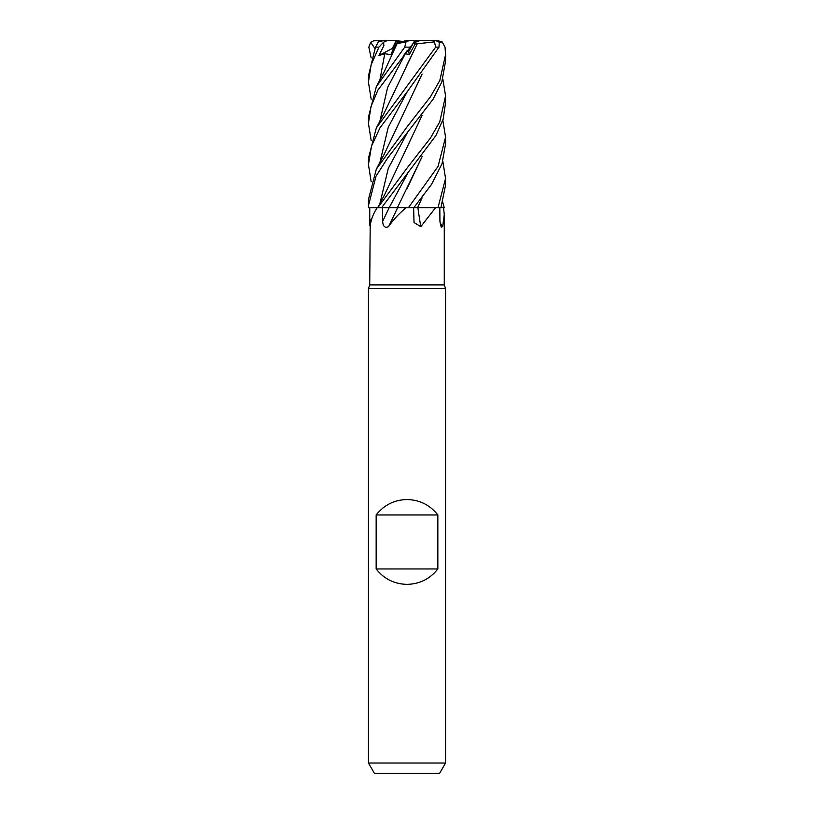 <?xml version="1.0" encoding="UTF-8"?>
<svg xmlns="http://www.w3.org/2000/svg" width="814" height="814" viewBox="0 0 814 814"><rect width="100%" height="100%" fill="white"/><g stroke="black" fill="none" stroke-linecap="round" stroke-linejoin="round"><path stroke-width="1.22" d="M442.836 120.238L445.563 137.149L438.074 166.402L408.333 207.784L397.395 207.692L405.962 207.784C398.779 213.797 392.969 220.095 388.543 226.668C384.89 228.215 382.926 226.414 382.672 221.266L382.458 207.784L405.962 207.784M422.11 197.853L417.602 207.692L438.838 207.784L417.694 207.784L444.23 207.784L443.559 207.784L444.271 214.509L442.674 226.668L441.208 227.137L439.936 221.266L439.814 207.784M369.729 225.763L369.77 207.784L377.228 207.784C373.127 213.797 370.777 220.095 370.177 226.668L369.729 284.9L444.271 284.9L445.563 288.431L445.563 763.013L368.447 763.013L374.379 773.3L439.621 773.3L445.563 763.013M435.49 207.784L420.807 226.668L414.021 222.548L413.634 207.784M369.729 284.9L368.447 288.431L445.563 288.431M376.16 568.945L376.16 514.967C384.025 504.995 394.312 499.857 407 499.542C419.698 499.857 429.975 504.995 437.851 514.967L437.851 568.945C429.975 578.907 419.698 584.045 407 584.371C394.312 584.045 384.025 578.907 376.16 568.945L437.851 568.945M414.163 41.982L416.259 41.982L413.746 42.725L419.627 40.7L433.282 40.7L434.422 41.89L435.673 47.131L376.333 127.89L368.447 158.313L368.447 164.509M412.902 43.885L408.74 51.424L407.407 50.315L408.74 51.435L412.902 43.885M440.028 222.853A651.404 626.098 -21.7 0 0 442.674 226.668M442.836 202.625L444.271 207.784L440.893 207.753L443.559 207.784M377.228 207.784L381.522 207.784L435.958 135.49L443.162 119.19L445.563 102.574L445.563 95.879L439.774 121.795L430.514 137.963L407 168.132L377.706 207.784M397.598 207.784A651.404 204.049 -74.3 0 1 388.543 226.668M381.522 207.784L382.458 207.784M408.333 207.784L417.694 207.784M417.897 207.784A651.404 338.461 -72.5 0 0 420.807 226.668M369.77 207.784L377.696 207.733L368.488 207.784L368.447 205.657L376.017 176.19L387.586 158.099L433.129 99.166L441.768 82.072L445.563 61.284L445.563 54.619L439.825 80.484L430.443 96.795L407 126.923L376.333 169.119L368.447 199.522L368.447 205.26M422.12 156.593L397.354 207.784M390.059 207.712L391.127 207.702M376.16 514.967L437.851 514.967M403.144 41.443L396.204 40.7L392.409 48.402L393.091 49.471L392.409 48.392L395.492 41.982L401.302 41.982M371.164 99.206L368.437 82.122L371.133 64.784L378.927 47.131L383.526 42.267L383.903 45.574L378.968 55.494L384.757 53.724L390.893 54.63L395.594 44.017L400.335 41.982M408.384 49.176L409.259 54.63L415.089 44.017L434.432 41.89M378.968 55.494L393.935 47.599M407 41.545L406.054 41.89L404.731 47.131L376.333 86.691L368.447 117.074L368.447 123.321L370.93 106.756L377.971 89.967L414.041 42.267L414.214 40.7L408.933 40.7L407 41.545M398.433 42.796L405.565 40.7L408.933 40.7M396.184 40.741L396.896 41.982M442.836 161.447L445.553 178.439L437.963 207.784M440.883 207.784L445.553 185.154L445.553 178.439M413.736 207.784L431.552 184.351L442.033 163.746L445.563 143.864L445.563 137.149M371.174 181.787L368.447 164.499L371.54 146.032L380.077 127.645L407.193 91.789L439.021 47.131L439.255 42.267L435.978 40.7L433.282 40.7M442.836 79.029L445.563 95.879M439.55 42.857L442.155 41.89L445.034 47.131L445.563 54.619M396.042 207.692L389.092 207.784M383.526 42.267L387.016 40.7L383.129 40.7L378.388 41.89L375.488 47.131L368.447 75.834L368.447 81.624M371.164 57.926L368.834 47.131L370.685 42.267L374.867 48.392M417.307 43.61L384.422 112.586L376.333 127.9M417.348 43.641L406.186 66.473M407.183 50.58L403.632 55.494L405.321 53.724L409.259 54.63M371.164 140.486L368.447 123.321M422.11 115.364L384.422 195.095L377.665 207.784M421.957 115.568L407.051 147.303M414.499 207.692L413.827 207.692M417.663 207.692L421.947 198.046M421.967 156.797L407.224 188.238M421.957 74.318L407.295 105.515M422.11 74.115L384.157 154.385L376.333 169.119M397.14 43.641L395.594 44.017M397.222 43.61L406.054 41.89M397.069 43.671L384.147 71.866L376.333 86.701M415.089 44.017L413.614 42.918M417.816 41.443L415.801 40.7L419.505 40.751M390.466 40.7L392.582 40.7M424.175 40.7L437.84 40.7L442.144 41.89M387.016 40.7L396.204 40.7M415.801 40.7L410.826 40.7M370.685 42.267L373.829 40.781L389.652 40.7M374.867 40.7L373.829 40.781M371.876 218.488A651.068 592.592 -51.7 0 1 369.76 221.266M389.123 207.784A651.068 203.938 -74.3 0 1 382.672 221.266M404.731 47.131L410.164 47.131M435.673 47.131L439.021 47.131M405.321 53.724L387.586 87.556L379.863 121.388M407.193 133.038L388.278 168.396L379.863 203.754M407.214 174.277L389.133 207.712M407.193 91.799L388.278 127.198L379.863 162.586M384.757 53.724L379.863 80.189M375.488 47.131L378.927 47.131M444.271 214.509L444.271 284.9M368.447 288.431L368.447 763.013"/></g></svg>

